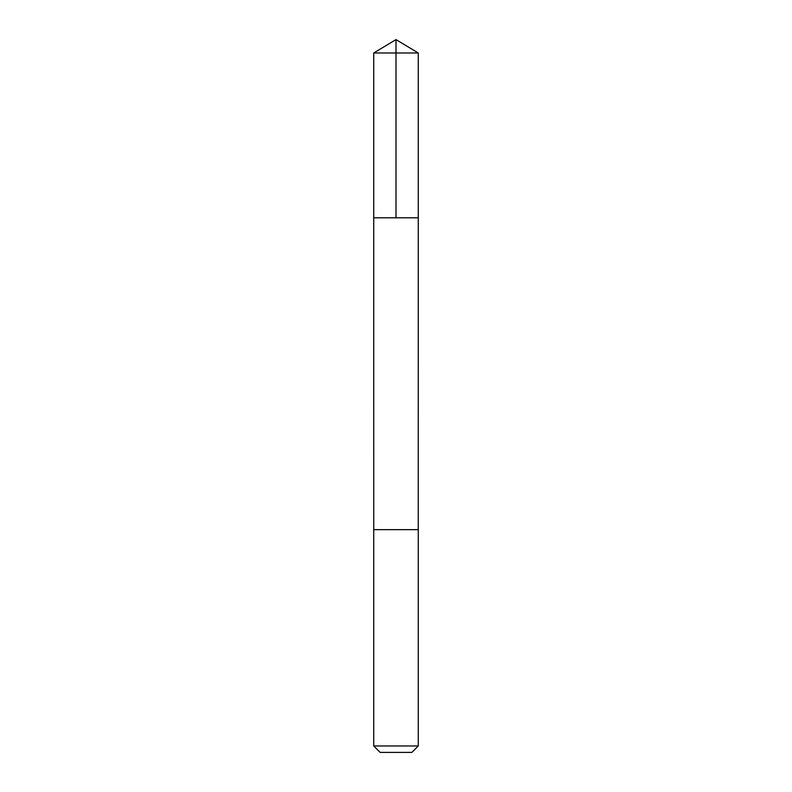<?xml version="1.0" encoding="UTF-8"?>
<svg xmlns="http://www.w3.org/2000/svg" width="792" height="792" viewBox="0 0 792 792"><rect width="100%" height="100%" fill="white"/><g stroke="black" fill="none" stroke-linecap="round" stroke-linejoin="round"><path stroke-width="1.19" d="M373.725 217.8L418.275 217.8L418.275 52.985L373.725 52.985L373.725 217.8L418.275 217.8L418.265 529.65L373.735 529.65L373.725 217.8M382.279 529.65L373.725 529.65L373.725 745.965L418.275 745.965L418.275 529.65L382.279 529.65M418.275 745.965L411.84 752.4L380.16 752.4L373.725 745.965M396 217.8L396 39.6L373.725 52.985M396 39.6L418.275 52.985"/></g></svg>

